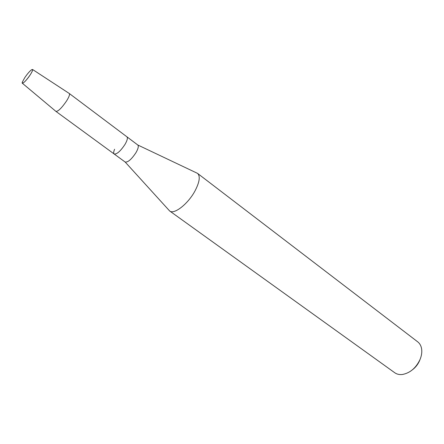 <?xml version="1.0" encoding="UTF-8"?>
<svg xmlns="http://www.w3.org/2000/svg" width="444" height="444" viewBox="0 0 444 444"><rect width="100%" height="100%" fill="white"/><g stroke="black" fill="none" stroke-linecap="round" stroke-linejoin="round"><path stroke-width="0.67" d="M30.192 74.875C32.995 70.352 33.378 68.698 31.346 69.913C29.365 71.528 27.145 74.148 24.692 77.778L22.411 81.962C20.901 85.764 26.357 80.836 30.192 74.875C32.123 71.856 32.912 70.058 32.551 69.475L31.346 69.913C29.365 71.528 27.145 74.148 24.692 77.778L22.411 81.962L22.344 83.239C23.865 82.989 26.479 80.198 30.192 74.875M114.596 149.256C113.547 151.748 113.403 153.33 114.169 153.996L125.169 162.043C127.972 162.437 131.596 159.268 136.042 152.531C138.223 148.629 138.817 146.12 137.807 145.005L126.917 136.813C127.911 137.868 127.284 140.376 125.042 144.333C127.284 140.376 127.911 137.868 126.917 136.813L69.197 93.429M168.726 209.951L169.68 210.983C174.042 214.874 188.084 203.924 195.027 190.876C199.6 182.04 200.444 176.213 197.563 173.393L196.298 172.777M169.68 210.983L394.772 372.76C396.864 374.237 399.389 374.819 402.342 374.497C410.034 373.06 415.928 368.065 420.03 359.523C421.628 355.627 422.144 351.975 421.567 348.579C421.017 345.66 419.73 343.412 417.704 341.836L197.563 173.393M412.476 369.763C415.628 367.355 418.004 364.302 419.597 360.611L419.93 359.773M114.169 153.996C116.877 154.384 120.502 151.165 125.042 144.333C120.502 151.165 116.877 154.384 114.169 153.996L55.994 111.438C58.297 111.372 61.849 107.837 66.644 100.827C69.092 96.831 69.98 94.383 69.303 93.495L32.551 69.475M137.807 145.005L197.508 173.354M125.169 162.043L169.63 210.95M22.344 83.239L55.994 111.438"/></g></svg>
